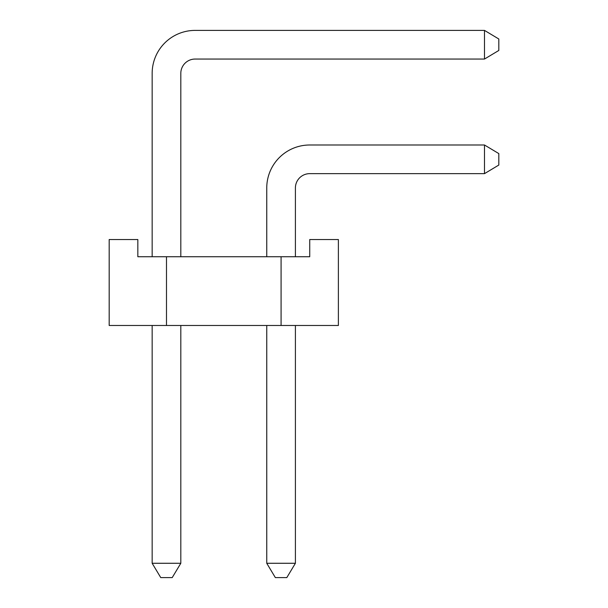 <?xml version="1.0" encoding="UTF-8"?>
<svg xmlns="http://www.w3.org/2000/svg" width="608" height="608" viewBox="0 0 608 608"><rect width="100%" height="100%" fill="white"/><g stroke="black" fill="none" stroke-linecap="round" stroke-linejoin="round"><path stroke-width="0.91" d="M109.182 239.537L137.834 239.537L137.834 256.728L281.078 256.728L281.078 325.485L109.182 325.485L109.182 239.537M281.078 256.728L309.73 256.728L309.73 239.537L338.382 239.537L338.382 325.485L281.078 325.485M166.486 256.728L166.486 325.485M266.752 256.728L266.752 187.971A42.97 42.97 0 0 1 309.73 145L484.492 145L498.818 153.588L498.818 165.049L484.492 173.645L309.73 173.645A14.326 14.326 0 0 0 295.404 187.971L295.404 256.728M295.404 325.485L295.404 563.274L286.809 577.6L275.348 577.6L266.752 563.274L295.404 563.274M266.752 325.485L266.752 563.274M484.492 145L484.492 173.645M152.16 256.728L152.16 73.37A42.97 42.97 0 0 1 195.13 30.4L484.492 30.4L498.818 38.996L498.818 50.456L484.492 59.052L195.13 59.052A14.326 14.326 0 0 0 180.812 73.37L180.812 256.728M180.812 325.485L180.812 563.274L172.216 577.6L160.755 577.6L152.16 563.274L180.812 563.274M152.16 325.485L152.16 563.274M484.492 30.4L484.492 59.052"/></g></svg>
